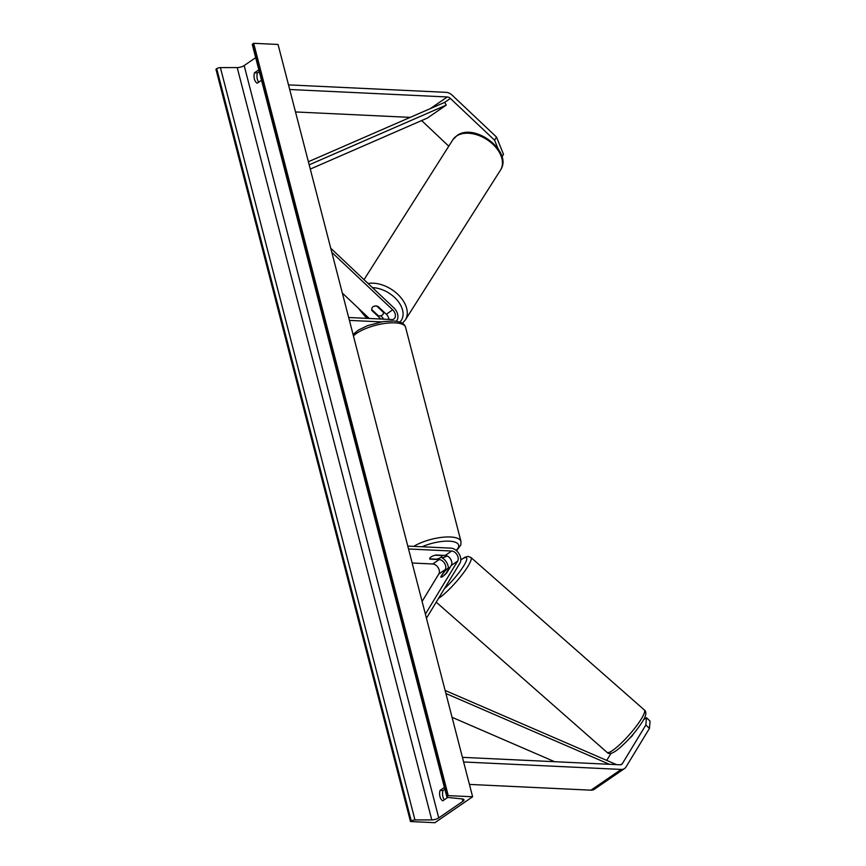 <?xml version="1.0" encoding="UTF-8"?>
<svg xmlns="http://www.w3.org/2000/svg" width="866" height="866" viewBox="0 0 866 866"><rect width="100%" height="100%" fill="white"/><g stroke="black" fill="none" stroke-linecap="round" stroke-linejoin="round"><path stroke-width="1.3" d="M448.772 146.192L421.634 120.569M498.015 148.638L494.605 140.227L450.385 98.453A5.077 3.518 55.5 0 0 447.278 96.97L289.709 89.501M494.605 140.227L496.521 137.077L503.492 154.332L501.988 156.811M496.521 137.077L452.301 95.314A10.154 7.025 55.5 0 0 446.077 92.337L288.508 84.879M410.213 117.375L295.512 111.952M611.082 753.247L606.73 760.402M645.841 725.015L649.446 728.414L650.074 721.118L646.469 717.719L645.841 725.015L622.394 763.574A5.077 3.518 -124.5 0 1 621.669 764.353A5.077 3.518 -124.5 0 1 619.991 764.797L462.422 757.339M646.469 717.719L643.59 719.7M629.409 738.503A6.343 1.364 -46.6 0 0 632.332 735.667L633.252 734.141M649.446 728.414L625.999 766.984A10.154 7.025 -124.5 0 1 624.538 768.543A10.154 7.025 -124.5 0 1 621.182 769.43L463.613 761.972M624.538 768.543L594.336 789.272A10.154 7.025 -124.5 0 1 590.98 790.171L469.415 784.412M440.772 576.908L445.2 569.622A6.343 4.395 55.5 0 0 444.626 563.365A6.343 4.395 55.5 0 0 439.192 559.577L429.937 559.144A6.343 2.133 -14.5 0 1 429.742 558.797A6.343 2.133 -14.5 0 1 435.977 554.998L445.243 555.431A6.343 4.395 -124.5 0 1 450.666 559.22A6.343 4.395 -124.5 0 1 451.24 565.476L446.813 572.762A6.343 1.364 133.4 0 1 442.829 576.41A6.343 1.364 133.4 0 1 440.87 577.092A6.343 1.364 133.4 0 1 440.772 576.908L444.442 571.636A6.343 1.147 131.3 0 1 447.614 568.551A6.343 1.147 131.3 0 1 449.411 567.706L449.714 567.977M407.789 546.089L450.905 548.135A9.515 6.592 -124.5 0 1 459.056 553.807A9.515 6.592 -124.5 0 1 459.911 563.192L426.44 618.237M408.535 548.979L451.662 551.025A6.343 4.395 -124.5 0 1 457.086 554.814A6.343 4.395 -124.5 0 1 457.659 561.071L425.39 614.146M412.162 563.008L432.784 563.982A6.343 4.395 -124.5 0 1 438.207 567.771A6.343 4.395 -124.5 0 1 438.781 574.028L422.11 601.448M448.339 568.02A9.515 6.592 55.5 0 0 440.978 557.282M388.942 319.402A6.343 4.395 55.5 0 0 386.268 314.228L377.912 306.337A6.343 4.373 -148.7 0 0 373.084 306.705A6.343 4.373 -148.7 0 0 372.174 307.668A6.343 4.373 -148.7 0 0 371.871 310.483L380.228 318.374A6.343 4.395 -124.5 0 1 380.834 319.024M396.13 321.243A9.515 6.592 55.5 0 0 393.878 307.863L330.758 248.25M383.638 319.153A9.515 6.592 -124.5 0 0 381.419 316.415L380.726 315.754M348.673 317.497L391.789 319.543A6.343 4.395 55.5 0 0 393.889 318.98A6.343 4.395 55.5 0 0 392.688 309.822L331.819 252.342M369.241 318.471L342.351 293.076M349.42 320.388L381.289 321.903M442.028 555.615L442.006 555.55A6.343 2.133 165.5 0 1 442.028 555.615A6.343 2.133 165.5 0 1 436.724 559.187L429.752 558.851A6.343 2.133 165.5 0 1 429.742 558.797A6.343 2.133 165.5 0 1 435.046 555.225L442.006 555.55M377.013 306.109L376.926 306.25A6.343 4.146 -147.6 0 0 373.084 306.705M383.692 311.803L383.367 312.323A6.343 4.146 -147.6 0 1 382.945 314.369A6.343 4.146 -147.6 0 1 382.101 315.224A6.343 4.146 -147.6 0 1 378.247 315.679L371.817 309.606A6.343 4.146 -147.6 0 1 372.207 307.614M376.926 306.25L383.367 312.323M472.62 796.774L278.051 44.458L253.684 43.3L448.242 795.627L472.62 796.774L434.862 822.7L410.484 821.542L215.926 69.226L216.716 68.674A2.858 0.953 -14.5 0 1 220.397 67.613L237.208 67.591A5.391 1.808 165.5 0 0 244.169 65.567L255.676 57.665M258.739 82.151A7.935 5.066 92.7 0 1 257.408 72.939L259.291 71.64M444.875 789.251L442.991 790.539A7.935 5.066 -87.3 0 0 444.323 799.751M410.484 821.542L411.274 821A2.858 0.953 -14.5 0 1 414.966 819.94L431.777 819.907A5.391 1.808 165.5 0 0 438.737 817.894L462.899 801.31A5.391 1.808 165.5 0 0 463.981 799.762A5.391 1.808 165.5 0 0 462.325 798.939L447.754 797.424A2.858 0.953 -14.5 0 1 446.878 796.991A2.858 0.953 -14.5 0 1 447.451 796.168L448.242 795.627M261.521 80.235L257.18 83.212A7.935 5.066 92.7 0 1 254.485 72.798L258.826 69.821M444.41 787.421L440.069 790.398A7.935 5.066 -87.3 0 0 442.764 800.823L447.711 797.424M446.878 796.991L252.32 44.664A2.858 0.953 -14.5 0 1 252.883 43.841L253.684 43.3M254.485 72.798L257.408 72.939M440.069 790.398L442.991 790.539M442.829 576.41A6.343 1.147 131.3 0 0 446.001 573.324L446.163 573.465M446.001 573.324L449.411 567.706M450.385 98.453L444.723 102.34L308.383 161.736M444.723 102.34L446.261 105.1L427.382 118.057L310.288 169.076M446.261 105.1L309.184 164.821M609.426 764.299L445.914 693.514M554.608 761.701L452.074 717.319M616.527 764.635L445.113 690.44M447.278 96.97L430.283 108.629M622.394 763.574L620.673 764.754M621.182 769.43L590.98 790.171M457.659 561.071L451.24 565.476M451.662 551.025L445.243 555.431M445.2 569.622L438.781 574.028M439.192 559.577L432.784 563.982M392.688 309.822L386.268 314.228M380.228 318.374L379.384 318.948M353.057 334.471L358.459 330.054L367.66 325.616L383.075 321.611L393.326 320.994C400.59 321.492 404.682 323.603 405.591 327.326A28.232 9.472 165.5 0 0 395.058 322.866A28.232 9.472 165.5 0 0 353.425 335.911M413.699 546.37A28.232 9.472 -14.5 0 1 450.439 536.985A28.232 9.472 -14.5 0 1 460.972 541.456L405.591 327.326M442.136 557.856A25.06 8.411 165.5 0 0 447.094 555.907M456.122 550.375A25.06 8.411 165.5 0 0 449.302 541.174A25.06 8.411 165.5 0 0 422.056 546.76M452.821 139.805L457.118 135.486C474.969 122.377 513.202 151.766 500.494 170.082A28.232 18.467 -147.6 0 0 489.875 141.688A28.232 18.467 -147.6 0 0 456.609 136.005A28.232 18.467 -147.6 0 0 452.821 139.805L364.023 279.664M368.05 283.463A28.232 18.467 32.4 0 1 398.263 294.765A28.232 18.467 32.4 0 1 405.288 320.019L500.494 170.082M399.93 322.109A25.06 16.389 -147.6 0 0 397.808 300.946A25.06 16.389 -147.6 0 0 372.467 287.642M360.819 310.515A25.06 16.389 -147.6 0 0 368.104 318.417M438.737 817.894L244.169 65.567M462.899 801.31L462.282 798.928M411.274 821L216.716 68.674M447.451 796.168L252.883 43.841M431.777 819.907L237.208 67.591M414.966 819.94L220.397 67.613M607.034 752.359C608.95 754.676 612.673 753.604 618.205 749.166C627.958 740.95 636.174 731.553 642.853 720.999C646.263 715.424 646.75 711.744 644.326 709.958A28.232 5.088 131.3 0 1 636.272 726.238A28.232 5.088 131.3 0 1 615.044 748.646A28.232 5.088 131.3 0 1 607.034 752.359L436.215 602.162M438.51 598.395A28.232 5.088 -48.7 0 0 441.628 596.144A28.232 5.088 -48.7 0 0 462.845 573.747A28.232 5.088 -48.7 0 0 470.898 557.455L644.326 709.958M460.799 559.977A25.06 4.514 131.3 0 1 464.587 564.415A25.06 4.514 131.3 0 1 444.345 588.793M442.353 557.985L447.365 556.026M456.501 550.7L460.831 545.028L460.972 541.456M402.441 323.267L405.288 320.019M384.244 312.323L382.945 314.369M366.773 318.352L358.113 307.971M460.799 559.826L465.28 557.087L467.986 556.427L470.898 557.455"/></g></svg>
